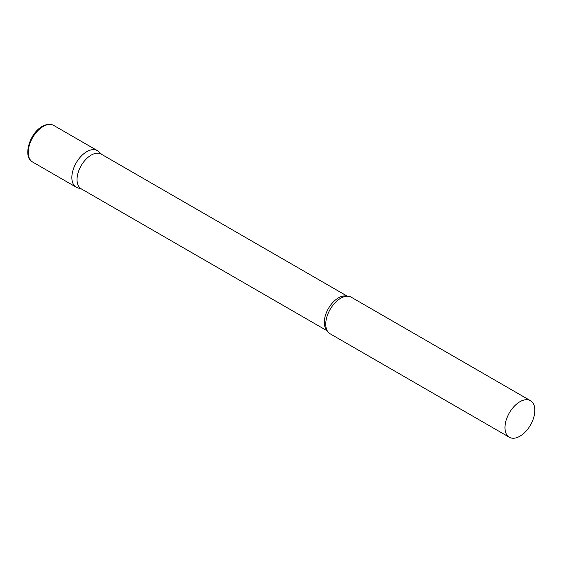 <?xml version="1.0" encoding="UTF-8"?>
<svg xmlns="http://www.w3.org/2000/svg" width="563" height="563" viewBox="0 0 563 563"><rect width="100%" height="100%" fill="white"/><g stroke="black" fill="none" stroke-linecap="round" stroke-linejoin="round"><path stroke-width="0.84" d="M32.612 162.017L76.223 187.197A21.12 12.196 -60 0 1 72.986 170.272A21.12 12.196 -60 0 1 86.786 151.658A21.12 12.196 -60 0 1 97.35 150.61L53.738 125.436A21.12 12.196 -60 0 0 43.175 126.478A21.12 12.196 -60 0 0 29.375 145.092A21.12 12.196 -60 0 0 32.612 162.017C22.548 157.408 29.417 133.142 42.331 126.393C46.666 123.973 50.473 123.649 53.738 125.436M347.343 296.215L101.206 154.107A20.022 11.563 120 0 0 85.773 159.47A20.022 11.563 120 0 0 77.032 179.625A20.022 11.563 120 0 0 81.178 188.788L327.314 330.896M101.833 154.466L98.581 151.517A21.12 12.196 120 0 0 81.945 155.388A21.12 12.196 120 0 0 71.853 177.528A21.12 12.196 120 0 0 77.624 187.817L81.804 189.154M530.473 400.68L351.249 297.201A21.12 12.196 120 0 0 343.507 296.933A21.12 12.196 120 0 0 325.752 324.119A21.12 12.196 120 0 0 326.019 327.216A21.12 12.196 120 0 0 330.129 333.789L509.353 437.261A21.12 12.196 120 0 0 525.631 431.603A21.12 12.196 120 0 0 534.85 410.35A21.12 12.196 120 0 0 530.473 400.68A21.12 12.196 120 0 0 514.202 406.338A21.12 12.196 120 0 0 504.976 427.591A21.12 12.196 120 0 0 509.353 437.261M346.949 296.222A20.022 11.563 120 0 0 332.128 303.246A20.022 11.563 120 0 0 324.302 322.381A20.022 11.563 120 0 0 327.131 330.551"/></g></svg>
